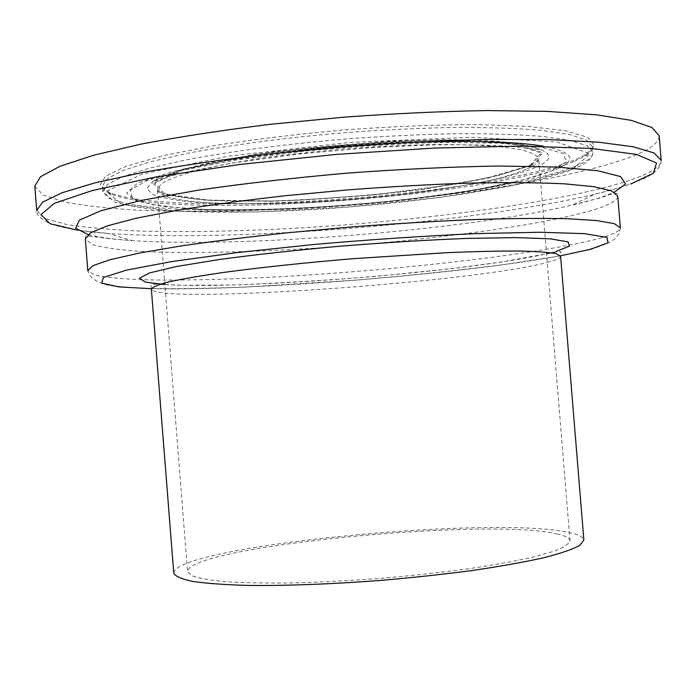 <?xml version="1.0" encoding="UTF-8"?>
<svg xmlns="http://www.w3.org/2000/svg" width="696" height="696" viewBox="0 0 696 696"><rect width="100%" height="100%" fill="white"/><g stroke="black" fill="none" stroke-linecap="round" stroke-linejoin="round"><path stroke-width="0.52" stroke-dasharray="3.48 2.61" d="M556.983 533.928C565.3 535.746 569.641 538.034 570.015 540.783C569.076 543.994 563.595 547.517 553.581 551.354L532.275 557.313C513.926 561.367 491.959 565.291 466.381 569.067C439.202 572.66 410.596 575.757 380.573 578.359C350.506 580.586 321.778 582.108 294.382 582.909C268.517 583.265 246.21 582.909 227.444 581.839C211.166 580.386 199.404 578.393 192.157 575.862L187.555 571.555C187.615 546.482 487.4 517.276 556.983 533.928M574.713 161.211L584.91 156.087C590.138 152.859 592.67 149.727 592.505 146.699L586.676 140.166L569.911 134.606L542.019 130.404C518.102 128.377 489.488 127.368 456.185 127.385C420.819 128.055 383.653 129.813 344.711 132.658C286.343 137.634 231.098 144.951 187.094 153.372L149.579 161.985L122.722 170.59L107.053 178.759L102.347 186.136C102.66 189.147 105.662 191.835 111.343 194.193C175.923 220.38 490.141 197.273 574.713 161.211M576.375 159.184L586.693 153.981L594.419 145.273L587.842 137.338L565.691 130.831L527.855 126.385L475.855 124.558C435.07 124.767 391.282 126.533 344.485 129.874C297.757 134.058 254.24 139.313 213.95 145.629L162.916 155.747L126.281 166.187L105.453 176.158L100.233 185.032L109.246 192.392C174.731 219.049 490.854 195.811 576.375 159.184M34.8 186.084L43.152 195.08L65.015 202.136C85.303 205.868 110.029 208.574 139.2 210.253C185.893 212.028 237.493 211.471 294.008 208.583C423.768 201.405 566.413 181.23 631.655 156.626C649.96 149.536 659.138 142.61 659.173 135.851M173.765 573.086C174.8 546.09 493.029 515.057 569.267 532.588C578.576 534.563 583.448 537.06 583.874 540.087M527.116 168.832C534.98 165.344 538.852 162.011 538.739 158.827C537.251 155.356 531.248 152.302 520.738 149.666L498.762 146.578C480.022 145.116 457.75 144.446 431.946 144.55C404.62 145.142 375.97 146.534 345.999 148.735C316.071 151.354 287.561 154.555 260.495 158.349C235.004 162.368 213.133 166.596 194.863 171.025C179.098 175.462 167.867 179.733 161.167 183.848L157.366 189.512C161.611 217.935 461.605 199.639 527.116 168.832M529.934 165.43L541.088 152.963L512.108 143.559L443.639 140.026C381.051 141.419 318.176 146.299 255.006 154.686L185.179 168.998L154.721 183.083L164.752 193.949L207.478 200.048L271.866 201.04C321.822 199.274 371.812 195.359 421.854 189.303L486.548 178.228L529.934 165.43M531.587 165.352L542.95 152.763L513.779 143.254L444.648 139.67C381.399 141.062 317.863 146.003 254.023 154.477L183.518 168.954L152.859 183.17L163.081 194.132L206.26 200.283L271.231 201.266C321.595 199.482 372.012 195.541 422.472 189.434L487.748 178.263L531.587 165.352M536.233 167.188C550.971 160.732 552.755 154.999 541.584 149.979C520.312 140.74 438.323 138.069 345.747 145.551C253.17 152.972 172.651 168.71 153.137 181.23L146.917 188.198L151.98 194.097C160.463 197.438 173.347 200.039 190.643 201.91C219.719 204.145 254.614 204.494 295.322 202.945C389.247 198.969 497.37 183.814 536.233 167.188M552.668 170.45L566.466 161.542L563.107 153.451L540.748 147.039L499.389 143.141L441.716 142.454C396.65 143.724 350.027 146.699 301.838 151.397L235.84 160.063L182.561 170.198L146.76 180.621L130.3 190.26L132.536 198.369L151.206 204.459L183.205 208.321C270.248 214.777 431.355 201.814 516.241 181.525C531.5 177.915 543.637 174.218 552.668 170.45M297.462 150.971L226.618 160.619L171.59 171.808L137.764 183.039L126.62 193.088L136.546 201.083L164.16 206.59L205.355 209.444C253.701 210.601 311.912 208.313 370.75 203.154C409.7 199.239 446.119 194.489 480.022 188.886L523.662 179.742L554.738 169.954C577.906 160.245 574.209 152.363 543.637 146.325M572.921 169.084L589.982 153.764L556.669 141.888L471.183 137.269L350.619 142.332L229.219 156.078L141.784 174.183L106.471 191.478L122.131 204.328L176.793 211.184L256.076 211.949L346.973 207.182L437.932 197.69L517.519 184.501L572.921 169.084M575.14 166.379C587.093 161.472 593.035 156.748 592.957 152.215L587.146 145.856L570.372 140.47L542.462 136.433C518.52 134.502 489.888 133.589 456.559 133.675C421.158 134.406 383.975 136.207 344.999 139.061C286.595 144.037 231.333 151.293 187.346 159.601L149.849 168.067L123.035 176.514L107.428 184.51L102.782 191.704L109.194 198.325L126.063 203.545C141.845 206.321 161.289 208.313 184.405 209.522C221.606 210.766 263.071 210.157 308.806 207.704C414.05 201.657 528.455 185.049 575.14 166.379M77.752 230.245L107.95 233.43C77.091 231.359 53.009 225.721 48.015 222.607C40.081 218.44 36.314 214.429 36.714 210.575L44.988 218.492L66.772 224.556C87.017 227.696 111.708 229.871 140.844 231.098C187.494 232.264 239.076 231.298 295.582 228.227C425.334 220.684 568.075 201.475 633.508 179.029C651.865 172.573 661.096 166.335 661.2 160.332C660.939 167.579 654.788 173.826 642.747 179.055L631.437 183.631C621.102 187.311 608.809 190.861 594.532 194.28C608.678 190.913 620.754 187.485 630.767 184.005M88.035 234.526C98.267 237.275 112.882 239.285 131.892 240.572L107.95 233.43C233.812 242.486 471.74 223.346 594.532 194.28L572.042 205.163C584.562 202.249 595.141 199.308 603.789 196.342L614.368 192.183M85.33 238.954L85.982 235.718L93.508 236.51C98.301 237.388 113.787 239.398 131.892 240.572L131.909 240.581C243.113 248.15 463.493 230.42 572.042 205.163L602.031 197.342C622.294 189.521 616.586 195.193 617.752 196.115C617.7 200.1 610.74 204.354 596.855 208.878C544.255 225.608 420.654 241.564 307.58 248.611C242.904 252.491 182.169 253.631 138.304 251.247C118.007 249.751 102.651 247.498 92.22 244.505L85.33 238.998M599.282 238.38C613.228 234.517 620.249 230.985 620.362 227.775L619.414 233.212L614.916 238.911L609.383 242.46L598.786 246.689L576.897 252.387L555.425 256.606L504.774 264.454C454.74 270.753 405.777 275.921 357.892 279.966L247.097 286.97C208.217 288.483 174.017 288.953 144.481 288.405L113.352 286.03C103.513 284.812 90.471 280.819 87.809 270.631L94.534 274.955C104.861 277.217 120.147 278.791 140.374 279.679C184.127 280.914 244.827 279.053 309.52 274.911C422.629 267.464 546.447 252.674 599.282 238.38M151.31 288.701C253.205 290.98 460.352 274.311 560.567 255.771M164.874 284.516C244.514 289.762 468.73 271.727 546.517 253.814M550.971 252.752L556.095 251.421M547.143 262.444C556.087 260.113 560.567 258.033 560.593 256.215L560.48 252.909C562.664 251.317 559.697 251.317 551.589 252.926L501.329 262.035L451.043 268.691L377.641 276.19C325.493 280.436 277.626 283.35 234.047 284.934L180.394 285.308L152.963 284.177C151.049 284.673 150.38 285.238 150.945 285.865L151.354 289.144C156.078 304.735 474.159 282.35 547.143 262.444M570.015 540.783L538.739 158.827C539.748 159.61 536.233 162.037 528.194 166.118L498.849 175.349L455.523 184.188L374.431 194.802L301.177 200.056L278.53 200.883L236.327 201.153C190.304 200.752 157.731 194.367 157.366 189.512L187.555 571.555M541.584 149.979C530.221 144.951 510.429 141.775 482.224 140.453L456.28 139.696L389.055 141.14L274.45 151.528L218.257 160.689L177.871 170.546L153.137 181.23L181.439 173.113L231.951 163.038L299.123 153.92L373.456 147.482L433.869 144.872C464.38 144.524 490.149 145.029 511.168 146.395L541.584 149.979M183.196 208.321C271.814 215.134 429.858 202.414 516.241 181.525C431.99 201.562 269.57 214.629 183.196 208.321M592.505 146.699L592.957 152.206C592.748 160.106 582.265 165.23 574.2 168.606C528.856 186.841 421.245 202.597 319.595 209.122C261.487 212.654 206.181 213.281 164.178 210.375C144.768 208.73 128.273 205.972 114.692 202.092L102.773 191.652L102.347 186.136M584.91 156.087L586.693 153.981M111.343 194.193L109.246 192.392"/><path stroke-width="1.04" d="M659.173 135.851L651.995 127.525L631.185 120.33L596.211 114.788L547.561 111.404L486.983 110.56C441.56 111.334 393.719 113.552 343.467 117.206L269.587 124.401C221.972 130.282 179.133 136.851 141.071 144.107L93.586 155.234L59.952 166.292L40.551 176.714L34.8 186.084L36.714 210.575L42.543 202.197L62.022 192.766L95.735 182.639L143.298 172.33C181.404 165.535 224.277 159.314 271.927 153.668L345.834 146.604C396.094 142.906 443.926 140.514 489.332 139.409L549.875 139.618L598.464 142.184L633.369 146.795L654.101 152.998L661.2 160.332L659.173 135.851M583.874 540.087L579.777 545.412C572.591 549.327 560.532 553.451 543.611 557.774C523.975 562.133 500.424 566.344 472.967 570.407C443.77 574.27 413.032 577.602 380.729 580.403C332.244 584.109 285.952 585.841 248.524 585.44C225.443 584.797 206.877 583.466 192.844 581.447C181.647 579.098 175.288 576.314 173.765 573.086L151.354 289.144C152.415 287.091 158.305 284.664 169.024 281.871C182.604 278.905 200.744 275.773 223.442 272.458C260.33 267.464 306.275 262.575 354.647 258.573L447.058 252.657C474.724 251.526 498.536 250.986 518.511 251.03C535.798 251.395 548.248 252.265 555.86 253.631L560.593 256.215L583.874 540.087M543.637 146.325C501.955 138.582 394.963 139.992 297.462 150.971M630.767 184.005L653.44 173.165L656.493 162.977L636.379 154.373L591.174 148.405L521.957 146.082L433.843 148.083L335.872 154.442L239.45 164.517L155.626 177.036L92.559 190.452L54.271 203.354L40.942 214.664L50.051 223.72L77.752 230.245M614.368 192.183L625.547 183.962L620.649 176.61L597.812 170.746L556.504 167.031L498.179 166.013C451.826 166.805 401.757 169.154 347.957 173.069C294.225 177.802 244.426 183.492 198.551 190.121L141.131 200.448L100.946 210.723L79.344 220.162L75.681 228.21L88.035 234.526M85.33 238.954L87.809 270.631L93.099 265.602L110.194 259.678L139.435 253.057L180.308 246.071C212.88 241.329 249.359 236.823 289.754 232.551L352.289 226.887C394.771 223.66 435.244 221.232 473.706 219.579C509.846 218.44 540.809 218.144 566.587 218.692L596.515 220.545L614.342 223.66L620.362 227.775L617.752 196.115L611.636 190.887L593.705 186.659L563.673 183.77C537.825 182.587 506.792 182.352 470.592 183.065C432.085 184.362 391.578 186.598 349.07 189.782L286.535 195.602C246.166 200.135 209.731 205.024 177.228 210.279L136.477 218.179L107.384 225.826L90.445 232.855L85.33 238.998M560.567 255.771L590.469 249.299L608.052 242.8L606.956 237.371L584.57 233.656L540.183 232.255L476.099 233.604C425.056 235.918 371.325 239.511 314.905 244.383L236.501 252.657L171.729 261.574L126.559 270.109L103.408 277.469L101.694 283.142L118.833 286.891L151.31 288.701M556.095 251.421L569.45 246.175L567.997 241.825L550.127 238.832L515.588 237.606L466.076 238.432C426.665 240.042 384.531 242.634 339.674 246.227C295.339 250.264 255.223 254.684 219.344 259.495L176.419 266.516L149.553 272.919L139.505 278.217L145.29 282.124L164.874 284.516M546.517 253.814L550.971 252.752"/></g></svg>
